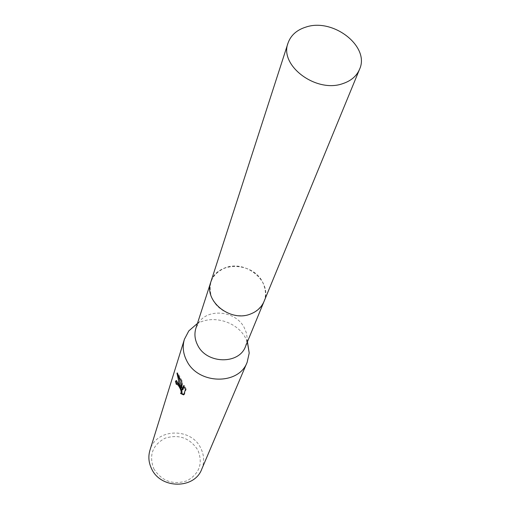 <?xml version="1.0" encoding="UTF-8"?>
<svg xmlns="http://www.w3.org/2000/svg" width="510" height="510" viewBox="0 0 510 510"><rect width="100%" height="100%" fill="white"/><g stroke="black" fill="none" stroke-linecap="round" stroke-linejoin="round"><path stroke-width="0.38" stroke-dasharray="2.55 1.91" d="M212.912 300.007C219.963 313.605 240.567 319.961 253.648 312.598C258.551 309.959 262.006 306.242 264.027 301.455C266.564 294.844 265.99 288.201 262.306 281.514C251.921 261.381 216.393 261.483 210.847 281.96C209.291 286.92 209.534 291.988 211.561 297.171L212.912 300.007C219.957 313.605 240.573 319.961 253.655 312.598C265.602 304.872 268.49 294.512 262.306 281.507C253.515 268.987 241.561 264.276 226.459 267.387C212.453 273.016 207.487 282.942 211.561 297.164L212.912 300.001M245.559 346.354L247.076 339.392L247.018 336.759L246.209 332.392L244.099 327.363C235.869 311.266 209.266 307.919 199.263 321.861L195.916 328.153M247.369 341.955L245.437 337.798C236.825 321.421 212.389 314.396 196.911 323.895M201.73 469.219C204.548 462.136 204.21 455.086 200.704 448.054C190.969 427.08 155.684 428.381 149.946 450.234M153.765 468.715C161.766 481.153 172.826 485.182 186.947 480.822C199.518 473.675 203.165 463.437 197.874 450.094C189.93 438.001 179.029 434.023 165.17 438.166C152.541 444.969 148.735 455.156 153.765 468.715M177.078 384.157L176.352 384.444M183.766 394.466L184.378 394.574L186.182 389.264L185.423 389.57M184.378 394.574L183.625 394.88M181.299 393.197L180.572 393.49M181.77 387.651C179.622 383.475 178.016 381.027 176.957 380.313L176.339 380.645M182.943 389.678L182.261 381.238L177.729 372.804L177.894 374.512M186.182 389.264L184.397 385.331L184.04 386.395M184.397 385.331L183.657 385.624M182.261 381.238L181.534 381.525M177.729 372.797L176.97 373.097M264.04 301.455C273.06 282.208 245.903 259.137 224.961 267.877C217.872 270.6 213.161 275.292 210.84 281.953L210.655 282.54M264.027 301.455L263.798 302.022M247.076 339.392L247.446 341.764M176.224 380.6L176.957 380.307M199.263 321.861L197.447 323.429"/><path stroke-width="0.76" d="M210.655 282.54L195.916 328.153C194.163 333.878 194.769 339.603 197.74 345.327C206.792 364.153 239.196 364.695 245.559 346.354L263.798 302.022M196.911 323.895L188.802 330.907L184.416 339.271C182.293 346.443 183.065 353.608 186.737 360.755C198.046 384.597 238.858 385.381 247.152 362.272L249.212 353.054L247.369 341.955M179.061 384.355L181.044 387.944L179.265 383.711L176.97 373.097L181.534 381.525L182.204 389.971L183.657 385.624L185.423 389.57L183.625 394.88L180.572 393.49C181.751 392.413 181.095 389.85 178.589 385.796L176.9 383.947L176.352 384.444L175.415 381.391L176.224 380.6L179.061 384.355M184.416 339.271L149.946 450.234C148.098 456.475 148.646 462.653 151.597 468.767C160.663 489.154 194.438 489.288 201.73 469.219L247.152 362.272M177.289 383.769L177.62 383.66C179.035 383.877 183.849 393.331 181.299 393.197L183.766 394.466M176.339 380.645L177.015 383.979M176.148 381.097L175.415 381.391M177.894 374.512L181.77 387.651L181.044 387.944M184.04 386.395L182.943 389.678L182.204 389.971M306.045 27.043C296.801 29.912 290.789 35.267 288.01 43.127C279.04 65.51 316.245 93.375 342.784 83.627C351.027 80.886 356.605 76.124 359.524 69.341C370.279 46.646 333.24 17.767 306.045 27.043M288.01 43.127L210.84 281.953C203.452 300.945 230.552 322.753 250.875 313.86C257.193 311.329 261.579 307.192 264.04 301.455L359.524 69.341M247.446 341.764L249.212 353.054M176.9 383.947L177.62 383.66M197.447 323.429L188.802 330.907"/></g></svg>
